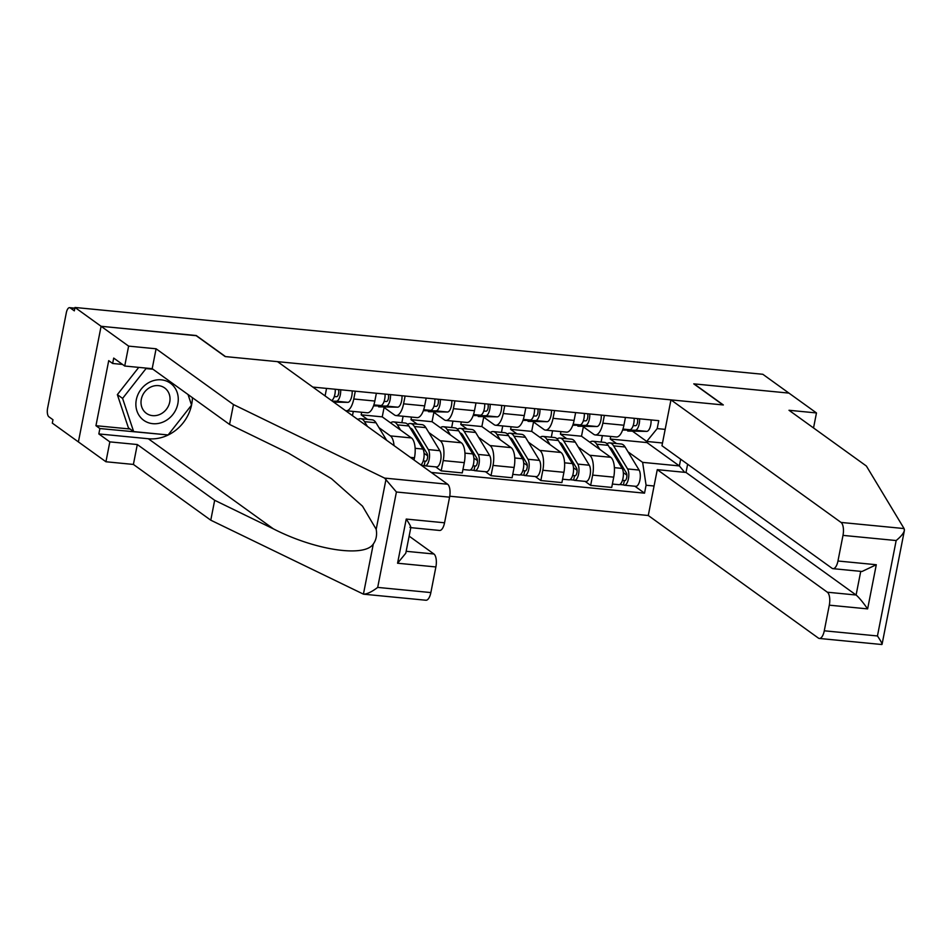 <?xml version="1.0" encoding="UTF-8"?>
<svg xmlns="http://www.w3.org/2000/svg" width="952" height="952" viewBox="0 0 952 952"><rect width="100%" height="100%" fill="white"/><g stroke="black" fill="none" stroke-linecap="round" stroke-linejoin="round"><path stroke-width="1.43" d="M449.749 496.218L648.276 515.508L818.363 638.066A10.543 4.308 -84.5 0 0 819.327 638.447A10.543 4.308 -84.5 0 0 824.277 630.795L829.299 605.174A10.543 4.308 -84.5 0 0 827.359 592.215L856.098 595.012C858.954 597.428 862.798 602.057 867.629 608.887L829.299 605.174M196.219 335.699L101.091 326.286L78.397 441.918L52.3 423.116L52.967 419.737L48.897 416.809A7.033 2.868 -84.5 0 1 47.6 408.182L66.319 312.768A7.033 2.868 -84.5 0 1 69.615 307.663L74.851 308.174M813.532 427.948L816.471 412.942L762.838 374.291L74.994 307.472L101.091 326.286L78.397 441.918L105.934 461.756L109.837 441.871L137.302 444.536L133.399 464.433L105.934 461.756M196.243 335.532L225.493 356.595L723.008 404.933L693.77 383.858L788.934 393.105L694.091 383.882L723.33 404.957L670.958 399.876L841.044 522.434L904.079 528.562L904.376 530.562L893.726 584.885L882.052 644.337L881.397 644.195M74.815 308.365L70.258 307.924L74.327 310.852L74.994 307.472M70.258 307.924A7.033 2.868 -84.5 0 0 69.615 307.663M325.084 395.913L326.56 388.404M355.298 391.201L353.763 398.995A16.172 6.604 95.5 0 1 346.171 410.74A16.172 6.604 95.5 0 1 345.374 410.538M346.171 410.74L367.246 412.787A16.172 6.604 -84.5 0 0 374.838 401.042L376.373 393.247M378.979 427.65L390.403 435.897A16.172 6.604 95.5 0 1 394.021 445.584M361.665 412.24L361.165 414.822L367.46 419.356M405.112 396.032L403.577 403.827A16.172 6.604 95.5 0 1 395.984 415.572A16.172 6.604 95.5 0 1 394.509 414.989L383.323 406.932M352.466 415.643L353.299 411.431M414.037 460.018L414.477 457.793A16.172 6.604 -84.5 0 0 411.478 437.944L382.24 416.869L384.084 407.48M395.984 415.572L417.059 417.619A16.172 6.604 -84.5 0 0 424.663 405.873L426.187 398.079M428.793 432.494L440.217 440.728A16.172 6.604 95.5 0 1 443.215 460.589L441.192 470.871L462.267 472.918L464.29 462.636A16.172 6.604 -84.5 0 0 461.303 442.775L432.053 421.712L433.898 412.323M411.49 417.083L410.978 419.653L417.273 424.199M454.925 400.875L453.402 408.67A16.172 6.604 95.5 0 1 445.798 420.415A16.172 6.604 95.5 0 1 444.322 419.832L433.136 411.776M401.851 422.7L403.112 416.274M435.647 466.873L441.192 470.871M445.798 420.415L466.873 422.462A16.172 6.604 -84.5 0 0 474.477 410.717L476 402.922M478.606 437.337L490.042 445.572A16.172 6.604 95.5 0 1 493.029 465.421L491.006 475.702L512.093 477.761L514.104 467.468A16.172 6.604 -84.5 0 0 511.117 447.618L481.867 426.544L483.711 417.154M461.303 421.926L460.792 424.497L467.099 429.043M504.738 405.719L503.215 413.513A16.172 6.604 95.5 0 1 495.623 425.258A16.172 6.604 95.5 0 1 494.136 424.675L482.962 416.607M451.664 427.543L452.926 421.105M485.472 471.716L491.006 475.702M495.623 425.258L516.698 427.305A16.172 6.604 -84.5 0 0 524.29 415.56L525.825 407.765M528.419 442.168L539.855 450.415A16.172 6.604 95.5 0 1 542.842 470.264L540.831 480.546L561.906 482.593L563.917 472.311A16.172 6.604 -84.5 0 0 560.93 452.462L531.692 431.387L533.525 421.998M511.117 426.758L510.617 429.34L516.912 433.874M554.564 410.55L553.029 418.344A16.172 6.604 95.5 0 1 545.437 430.09A16.172 6.604 95.5 0 1 543.961 429.507L532.775 421.45M501.478 432.375L502.739 425.949M535.286 476.547L540.831 480.546M545.437 430.09L566.511 432.137A16.172 6.604 -84.5 0 0 574.104 420.391L575.639 412.597M578.245 447.012L589.669 455.246A16.172 6.604 95.5 0 1 592.656 475.107L590.645 485.389L611.719 487.436L613.731 477.154A16.172 6.604 -84.5 0 0 610.744 457.293L581.505 436.218L583.35 426.829M560.93 431.601L560.43 434.171L566.726 438.717M604.377 415.393L602.842 423.188A16.172 6.604 95.5 0 1 595.25 434.933A16.172 6.604 95.5 0 1 593.774 434.35L582.588 426.294M551.303 437.218L552.565 430.792M585.099 481.391L590.645 485.389M595.25 434.933L616.325 436.98A16.172 6.604 -84.5 0 0 623.917 425.235L625.452 417.44M560.43 434.171L581.505 436.218M510.617 429.34L531.692 431.387M460.792 424.497L481.867 426.544M410.978 419.653L432.053 421.712M361.165 414.822L382.24 416.869M662.497 442.989L646.729 441.454L657.189 428.59L658.748 420.677L312.803 387.071M657.189 428.59L665.174 429.376M654.06 486.008L646.075 485.234L642.636 462.363L679.359 465.921L680.68 459.209M431.28 472.442L644.528 493.16L646.075 485.234M610.744 436.444L610.244 439.015L646.967 442.585L679.359 465.921L684.667 472.323M646.967 442.585L647.182 441.502M610.244 439.015L616.539 443.561M628.058 451.855L642.636 462.363M646.729 441.454L632.402 431.125M634.913 486.234L644.528 493.16M601.117 442.061L602.378 435.623M334.271 396.627L336.675 396.675A4.213 1.725 -84.5 0 0 338.484 394.128A4.213 1.725 -84.5 0 0 338.519 389.57M332.355 401.149L336.294 401.22A8.782 3.594 -84.5 0 0 340.673 389.773M333.664 402.101L347.789 402.339A8.782 3.594 -84.5 0 0 352.169 390.891M331.534 400.566A8.782 3.594 -84.5 0 0 335.247 389.249M384.084 401.47L386.5 401.506A4.213 1.725 -84.5 0 0 388.297 398.971A4.213 1.725 -84.5 0 0 388.333 394.402M378.587 406.802A21.087 8.616 -84.5 0 0 378.86 406.849A21.087 8.616 -84.5 0 0 379.146 406.861L397.615 407.17A8.782 3.594 -84.5 0 0 401.994 395.734M373.529 405.849L386.119 406.064A8.782 3.594 -84.5 0 0 390.498 394.616M373.684 405.409L380.681 405.528A8.782 3.594 -84.5 0 0 385.06 394.092M137.302 444.536L214.676 500.288L210.773 520.185L363.474 594.167C367.079 594.119 371.827 591.87 377.694 587.408L430.863 592.572A10.543 4.308 95.5 0 1 425.901 600.236L363.414 594.167L373.315 543.985C376.218 539.951 377.182 535.06 376.195 529.3L362.498 506.155L331.439 478.666L288.277 453.009L229.551 424.437L152.189 368.686L124.724 366.02L113.704 358.083L112.645 363.474L108.718 360.641L95.95 425.699L99.889 428.543L167.326 434.874M214.676 500.288L273.391 528.86C314.898 550.208 364.616 557.729 373.315 543.985M210.773 520.185L133.399 464.433M449.582 497.17L396.413 492.005L384.584 478.094L233.454 404.552L156.092 348.789L128.627 346.123L101.091 326.286L195.934 335.497L225.172 356.572L277.544 361.653L447.63 484.223A10.543 4.308 95.5 0 1 449.582 497.17L444.548 522.791A10.543 4.308 95.5 0 1 439.598 530.454L410.8 527.646M128.627 346.123L124.724 366.02M188.02 394.509L191.554 405.112A39.544 35.117 -54.2 0 1 148.322 438.741L98.829 433.933L109.837 441.871M98.829 433.933L99.889 428.543M156.092 348.789L152.189 368.686M233.454 404.552L229.551 424.437M406.159 551.303L433.933 554.005A10.543 4.308 95.5 0 1 435.885 566.952L430.863 592.572M433.933 554.005L409.134 536.131M192.435 397.686A39.544 35.117 -54.2 0 1 191.53 405.052M122.522 364.438L112.645 363.474M191.292 404.338L188.115 394.58M95.95 425.699L130.055 429.019M409.895 527.277C411.776 528.289 410.562 525.552 406.23 519.066L444.548 522.791M435.885 566.952L397.567 563.227L405.778 553.231L410.836 527.456M904.079 528.562L866.379 466.028L789.006 410.276L816.471 412.942M648.276 515.508L657.273 469.657L827.359 592.215M670.958 399.876L661.961 445.726L832.048 568.284A10.543 4.308 -84.5 0 0 833.012 568.665A10.543 4.308 -84.5 0 0 837.962 561.002L842.996 535.381A10.543 4.308 -84.5 0 0 841.044 522.434M687.63 464.207L686.011 472.454L657.273 469.657M686.011 472.454L856.098 595.012L860.739 571.355M837.962 561.002L876.292 564.726L862.012 571.486L833.012 568.665M824.277 630.795L877.447 635.96C881.076 641.339 882.54 644.195 881.826 644.528M904.4 529.479C904.507 532.216 901.758 535.905 896.165 540.546L842.996 535.381M136.314 399.745A22.848 20.29 125.8 0 0 152.772 423.676A22.848 20.29 125.8 0 0 177.834 403.779A22.848 20.29 125.8 0 0 161.376 379.848A22.848 20.29 125.8 0 0 136.314 399.745M141.312 399.257A15.637 13.887 125.8 0 0 146.382 413.335A15.637 13.887 125.8 0 0 169.73 402.018A15.637 13.887 125.8 0 0 164.672 387.952A15.637 13.887 125.8 0 0 141.312 399.257M191.554 405.112L168.123 434.957L133.649 431.601L128.401 427.829L117.358 394.628L138.742 367.377M133.649 431.601L122.594 398.412L146.025 368.567L152.951 369.233M117.358 394.628L122.594 398.412M145.251 368.007L146.025 368.567M356.429 418.499A21.087 8.616 95.5 0 1 357.869 419.534M357.845 419.511A21.087 8.616 95.5 0 1 360.665 418.702A21.087 8.616 95.5 0 1 364.521 421.665L367.401 426.401M360.665 418.702L372.161 419.82A21.087 8.616 95.5 0 1 376.016 422.783L386.619 440.252M433.898 406.302L436.313 406.349A4.213 1.725 -84.5 0 0 438.122 403.815A4.213 1.725 -84.5 0 0 438.146 399.245M428.4 411.645A21.087 8.616 -84.5 0 0 428.674 411.68A21.087 8.616 -84.5 0 0 428.959 411.704L447.428 412.014A8.782 3.594 -84.5 0 0 451.807 400.566M423.342 410.681L435.933 410.895A8.782 3.594 -84.5 0 0 440.312 399.459M423.497 410.252L430.506 410.372A8.782 3.594 -84.5 0 0 434.885 398.924M483.711 411.145L486.127 411.181A4.213 1.725 -84.5 0 0 487.936 408.646A4.213 1.725 -84.5 0 0 487.959 404.088M478.213 416.488A21.087 8.616 -84.5 0 0 478.499 416.524A21.087 8.616 -84.5 0 0 478.773 416.536L497.242 416.857A8.782 3.594 -84.5 0 0 501.621 405.409M473.156 415.524L485.746 415.738A8.782 3.594 -84.5 0 0 490.125 404.291M473.311 415.096L480.32 415.215A8.782 3.594 -84.5 0 0 484.699 403.767M533.537 415.988L535.94 416.024A4.213 1.725 -84.5 0 0 537.749 413.489A4.213 1.725 -84.5 0 0 537.785 408.92M528.027 421.32A21.087 8.616 -84.5 0 0 528.312 421.367A21.087 8.616 -84.5 0 0 528.598 421.379L547.055 421.688A8.782 3.594 -84.5 0 0 551.434 410.252M522.969 420.368L535.559 420.582A8.782 3.594 -84.5 0 0 539.939 409.134M523.124 419.927L530.133 420.046A8.782 3.594 -84.5 0 0 534.512 408.61M390.534 422.843A21.087 8.616 95.5 0 1 393.557 421.891L405.052 423.009A21.087 8.616 95.5 0 1 408.908 425.984L422.914 449.058A8.782 3.594 95.5 0 1 423.949 457.603A8.782 3.594 95.5 0 1 420.855 464.921M393.557 421.891A21.087 8.616 95.5 0 1 397.412 424.866L400.59 430.09M410.205 428.102A16.517 6.747 95.5 0 1 413.061 430.411L427.067 453.497A4.213 1.725 95.5 0 1 427.448 458.293A4.213 1.725 95.5 0 1 425.473 461.292A4.213 1.725 95.5 0 1 425.092 461.137L423.212 460.958M424.057 453.235L427.638 455.806M414.037 432.029L412.49 431.875M407.658 424.354A21.087 8.616 95.5 0 1 410.479 423.533A21.087 8.616 95.5 0 1 414.346 426.508L428.34 449.582A8.782 3.594 95.5 0 1 429.138 459.602A8.782 3.594 95.5 0 1 425.032 465.837A8.782 3.594 95.5 0 1 424.223 465.528L421.284 465.242M410.479 423.533L421.974 424.651A21.087 8.616 95.5 0 1 425.841 427.627L439.836 450.701A8.782 3.594 95.5 0 1 440.633 460.708A8.782 3.594 95.5 0 1 436.528 466.956L425.032 465.837M425.877 461.22L425.092 461.137L424.223 465.528M440.359 427.686A21.087 8.616 95.5 0 1 443.37 426.734L454.866 427.853A21.087 8.616 95.5 0 1 458.733 430.816L472.727 453.902A8.782 3.594 95.5 0 1 473.525 463.91A8.782 3.594 95.5 0 1 469.419 470.157L462.934 469.526M443.37 426.734A21.087 8.616 95.5 0 1 447.238 429.697L450.403 434.921M460.018 432.946A16.517 6.747 95.5 0 1 462.874 435.254L476.881 458.328A4.213 1.725 95.5 0 1 477.261 463.136A4.213 1.725 95.5 0 1 475.286 466.135A4.213 1.725 95.5 0 1 474.905 465.98L473.037 465.802M473.87 458.067L477.452 460.649M463.862 436.861L462.303 436.718M457.472 429.197A21.087 8.616 95.5 0 1 460.292 428.376A21.087 8.616 95.5 0 1 464.159 431.351L478.154 454.425A8.782 3.594 95.5 0 1 478.951 464.433A8.782 3.594 95.5 0 1 474.846 470.681A8.782 3.594 95.5 0 1 474.048 470.359L470.276 470.002M460.292 428.376L471.787 429.495A21.087 8.616 95.5 0 1 475.655 432.458L489.649 455.544A8.782 3.594 95.5 0 1 490.447 465.552A8.782 3.594 95.5 0 1 486.341 471.799L474.846 470.681M475.702 466.063L474.905 465.98L474.048 470.359M490.173 432.529A21.087 8.616 95.5 0 1 493.184 431.577L504.679 432.684A21.087 8.616 95.5 0 1 508.546 435.659L522.541 458.733A8.782 3.594 95.5 0 1 523.338 468.753A8.782 3.594 95.5 0 1 519.233 474.988L512.747 474.37M493.184 431.577A21.087 8.616 95.5 0 1 497.051 434.54L500.216 439.764M509.832 437.789A16.517 6.747 95.5 0 1 512.7 440.086L526.694 463.172A4.213 1.725 95.5 0 1 527.075 467.979A4.213 1.725 95.5 0 1 525.111 470.978A4.213 1.725 95.5 0 1 524.719 470.823L522.85 470.645M523.683 462.91L527.265 465.492M513.675 441.704L512.116 441.549M507.297 434.029A21.087 8.616 95.5 0 1 510.117 433.219A21.087 8.616 95.5 0 1 513.973 436.183L527.967 459.269A8.782 3.594 95.5 0 1 528.765 469.276A8.782 3.594 95.5 0 1 524.659 475.524A8.782 3.594 95.5 0 1 523.862 475.203L520.09 474.834M510.117 433.219L521.613 434.338A21.087 8.616 95.5 0 1 525.468 437.301L539.463 460.387A8.782 3.594 95.5 0 1 540.26 470.395A8.782 3.594 95.5 0 1 536.166 476.643L524.659 475.524M525.516 470.895L524.719 470.823L523.862 475.203M583.35 420.82L585.766 420.867A4.213 1.725 -84.5 0 0 587.562 418.333A4.213 1.725 -84.5 0 0 587.598 413.763M577.852 426.163A21.087 8.616 -84.5 0 0 578.126 426.198A21.087 8.616 -84.5 0 0 578.411 426.222L596.88 426.532A8.782 3.594 -84.5 0 0 601.259 415.084M572.795 425.199L585.385 425.413A8.782 3.594 -84.5 0 0 589.752 413.977M572.937 424.77L579.947 424.889A8.782 3.594 -84.5 0 0 584.326 413.442M539.986 437.361A21.087 8.616 95.5 0 1 543.009 436.409L554.504 437.527A21.087 8.616 95.5 0 1 558.36 440.502L572.354 463.576A8.782 3.594 95.5 0 1 573.152 473.584A8.782 3.594 95.5 0 1 569.058 479.832L562.572 479.201M543.009 436.409A21.087 8.616 95.5 0 1 546.865 439.384L550.03 444.608M559.645 442.62A16.517 6.747 95.5 0 1 562.513 444.929L576.507 468.015A4.213 1.725 95.5 0 1 576.888 472.811A4.213 1.725 95.5 0 1 574.925 475.81A4.213 1.725 95.5 0 1 574.532 475.655L572.664 475.476M573.497 467.741L577.079 470.324M563.489 446.547L561.942 446.393M557.11 438.872A21.087 8.616 95.5 0 1 559.931 438.051A21.087 8.616 95.5 0 1 563.786 441.026L577.793 464.1A8.782 3.594 95.5 0 1 578.578 474.12A8.782 3.594 95.5 0 1 574.484 480.355A8.782 3.594 95.5 0 1 573.675 480.046L569.903 479.677M559.931 438.051L571.426 439.169A21.087 8.616 95.5 0 1 575.282 442.144L589.288 465.219A8.782 3.594 95.5 0 1 590.073 475.226A8.782 3.594 95.5 0 1 585.98 481.474L574.484 480.355M575.329 475.738L574.532 475.655L573.675 480.046M633.163 425.663L635.579 425.699A4.213 1.725 -84.5 0 0 637.376 423.164A4.213 1.725 -84.5 0 0 637.412 418.606M627.666 431.006A21.087 8.616 -84.5 0 0 627.939 431.042A21.087 8.616 -84.5 0 0 628.225 431.054L646.694 431.375A8.782 3.594 -84.5 0 0 651.073 419.927M622.608 430.042L635.198 430.256A8.782 3.594 -84.5 0 0 639.577 418.809M622.763 429.614L629.772 429.733A8.782 3.594 -84.5 0 0 634.139 418.285M589.8 442.204A21.087 8.616 95.5 0 1 592.822 441.252L604.318 442.371A21.087 8.616 95.5 0 1 608.173 445.334L622.18 468.42A8.782 3.594 95.5 0 1 622.965 478.428A8.782 3.594 95.5 0 1 618.871 484.675L612.386 484.044M592.822 441.252A21.087 8.616 95.5 0 1 596.678 444.215L599.843 449.439M609.47 447.464A16.517 6.747 95.5 0 1 612.326 449.772L626.321 472.846A4.213 1.725 95.5 0 1 626.702 477.654A4.213 1.725 95.5 0 1 624.738 480.653A4.213 1.725 95.5 0 1 624.357 480.498L622.477 480.32M623.322 472.585L626.892 475.167M613.302 451.379L611.755 451.236M606.924 443.715A21.087 8.616 95.5 0 1 609.744 442.894A21.087 8.616 95.5 0 1 613.6 445.869L627.606 468.943A8.782 3.594 95.5 0 1 628.403 478.951A8.782 3.594 95.5 0 1 624.298 485.199A8.782 3.594 95.5 0 1 623.489 484.877L619.716 484.52M609.744 442.894L621.239 444.013A21.087 8.616 95.5 0 1 625.095 446.976L639.101 470.062A8.782 3.594 95.5 0 1 639.899 480.07A8.782 3.594 95.5 0 1 635.793 486.317L624.298 485.199M625.143 480.582L624.357 480.498L623.489 484.877M610.744 457.293L589.669 455.246M560.93 452.462L539.855 450.415M511.117 447.618L490.042 445.572M461.303 442.775L440.217 440.728M411.478 437.944L390.403 435.897M574.104 420.391L553.029 418.344M524.29 415.56L503.215 413.513M474.477 410.717L453.402 408.67M424.663 405.873L403.577 403.827M374.838 401.042L353.763 398.995M623.917 425.235L602.842 423.188M563.917 472.311L542.842 470.264M514.104 467.468L493.029 465.421M464.29 462.636L443.215 460.589M414.477 457.793L410.407 457.4M613.731 477.154L592.656 475.107M336.294 401.22L347.789 402.339M386.119 406.064L397.615 407.17M373.862 404.874L380.681 405.528M376.195 529.3L386.036 479.118M396.413 492.005L377.694 587.408M397.567 563.227L406.23 519.066M384.584 478.094L447.63 484.223M148.322 438.741L273.391 528.86M877.447 635.96L896.165 540.546M876.292 564.726L867.629 608.887M376.016 422.783L364.521 421.665M435.933 410.895L447.428 412.014M423.676 409.705L430.506 410.372M485.746 415.738L497.242 416.857M473.489 414.548L480.32 415.215M535.559 420.582L547.055 421.688M523.314 419.392L530.133 420.046M408.908 425.984L397.412 424.866M422.914 449.058L415.143 448.309M425.841 427.627L414.346 426.508M439.836 450.701L428.34 449.582M458.733 430.816L447.238 429.697M472.727 453.902L464.957 453.14M475.655 432.458L464.159 431.351M489.649 455.544L478.154 454.425M508.546 435.659L497.051 434.54M522.541 458.733L514.77 457.983M525.468 437.301L513.973 436.183M539.463 460.387L527.967 459.269M585.385 425.413L596.88 426.532M573.128 424.223L579.947 424.889M558.36 440.502L546.865 439.384M572.354 463.576L564.584 462.827M575.282 442.144L563.786 441.026M589.288 465.219L577.793 464.1M635.198 430.256L646.694 431.375M622.941 429.066L629.772 429.733M608.173 445.334L596.678 444.215M622.18 468.42L614.397 467.658M625.095 446.976L613.6 445.869M639.101 470.062L627.606 468.943M881.814 644.516L819.327 638.447"/></g></svg>
